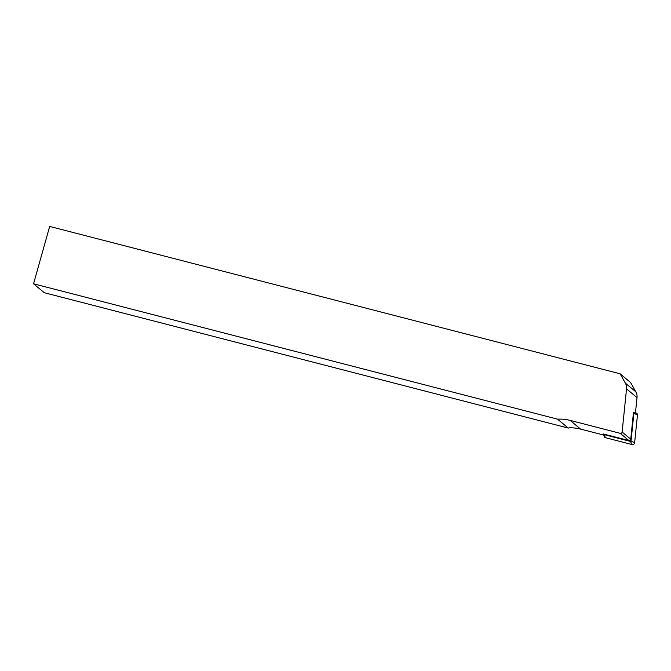 <?xml version="1.0" encoding="UTF-8"?>
<svg xmlns="http://www.w3.org/2000/svg" width="671" height="671" viewBox="0 0 671 671"><rect width="100%" height="100%" fill="white"/><g stroke="black" fill="none" stroke-linecap="round" stroke-linejoin="round"><path stroke-width="1.01" d="M603.715 435.068L580.591 429.096A42.407 41.233 -50.3 0 0 569.553 427.804L568.287 428.081L44.303 292.715L33.55 283.791L49.671 226.429L620.096 373.789L630.581 382.495L635.831 391.814A9.981 9.704 129.7 0 1 637.022 397.593L635.454 412.908L633.458 412.64L630.74 439.178A1.493 1.459 129.7 0 1 628.87 440.503L603.397 433.978A0.537 0.52 129.7 0 0 603.422 434.204L604.194 436.477A1.996 1.938 129.7 0 0 605.519 437.702L632.124 444.571A1.996 1.938 -50.3 0 0 634.615 442.81L637.45 415.081A1.996 1.938 -50.3 0 0 636.033 413.026L635.454 412.875M568.287 428.081L557.534 419.157A42.407 41.233 129.7 0 1 570.107 420.39L620.247 433.349A1.493 1.459 -50.3 0 0 622.118 432.023L626.538 388.886A9.981 9.704 -50.3 0 0 625.347 383.116L620.096 373.789M557.534 419.157L33.55 283.791M633.458 412.64L636.033 413.026M633.508 412.648A0.537 0.52 -50.3 0 1 633.894 413.202L631.05 440.931A0.537 0.52 -50.3 0 1 630.379 441.409L603.783 434.531A0.537 0.52 129.7 0 1 603.422 434.204M620.247 433.349L628.87 440.503M580.591 429.096L570.107 420.39M622.118 432.023L630.74 439.178M626.538 388.886L637.022 397.593M625.347 383.116L635.831 391.814M603.783 434.531L605.519 437.702M630.379 441.409L632.124 444.571M631.05 440.931L634.615 442.81M633.894 413.202L637.45 415.081"/></g></svg>
